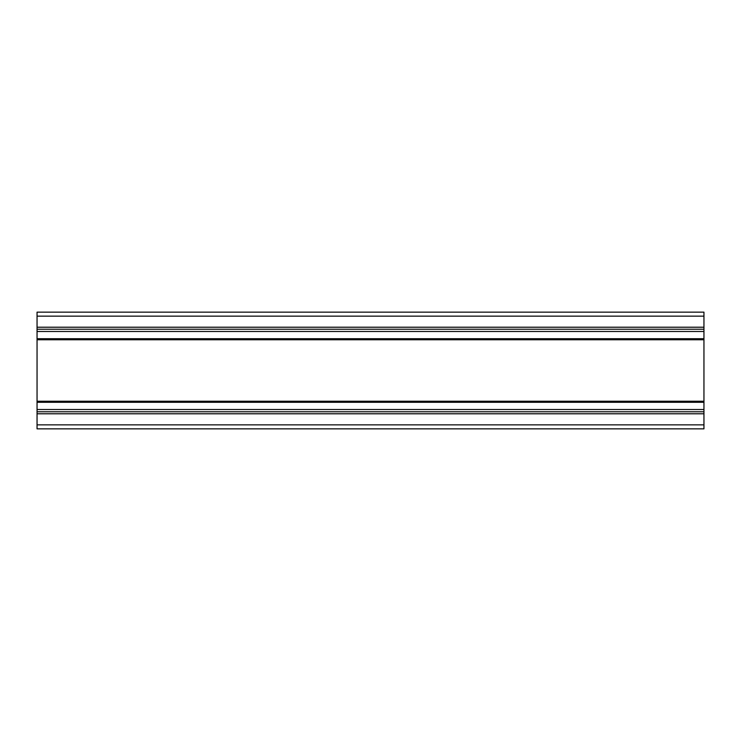 <?xml version="1.0" encoding="UTF-8"?>
<svg xmlns="http://www.w3.org/2000/svg" width="741" height="741" viewBox="0 0 741 741"><rect width="100%" height="100%" fill="white"/><g stroke="black" fill="none" stroke-linecap="round" stroke-linejoin="round"><path stroke-width="1.11" d="M703.95 329.217L37.05 329.217L37.05 312.146L703.95 312.146L703.95 411.783L37.05 411.783L37.05 329.217M703.95 411.783L703.95 428.854L37.05 428.854L37.05 411.783M703.95 331.496L37.05 331.496M703.95 338.711L37.05 338.711M703.95 339.767L37.05 339.767M703.95 401.233L37.05 401.233M703.95 402.289L37.05 402.289M703.95 409.504L37.05 409.504M703.95 413.784L37.05 413.784M703.95 424.852L37.05 424.852M703.95 316.148L37.05 316.148M703.95 327.216L37.05 327.216"/></g></svg>
